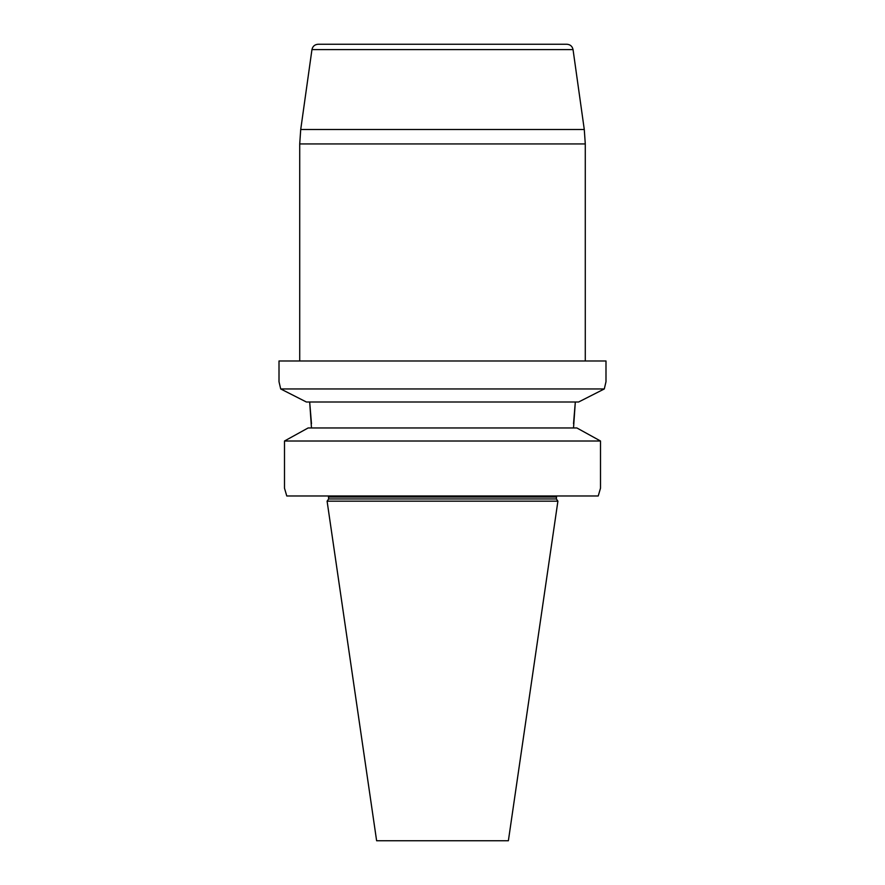 <?xml version="1.0" encoding="UTF-8"?>
<svg xmlns="http://www.w3.org/2000/svg" width="885" height="885" viewBox="0 0 885 885"><rect width="100%" height="100%" fill="white"/><g stroke="black" fill="none" stroke-linecap="round" stroke-linejoin="round"><path stroke-width="1.33" d="M578.624 402L604.289 388.957L280.711 388.957L279.007 381.745L279.007 360.98L605.993 360.98L605.993 381.745L604.289 388.957L578.624 402L306.376 402L280.711 388.957L306.376 402M328.656 498.952L556.344 498.952L557.904 501.175L327.096 501.175L328.656 498.952L328.446 495.976M327.096 501.175L376.623 840.75L508.377 840.75L557.904 501.175M600.506 488.188L598.227 495.976L600.506 488.188L600.506 441.007L284.494 441.007L308.124 427.964L284.494 441.007L284.494 488.188L286.773 495.976L284.494 488.188M598.227 495.976L286.773 495.976M576.876 427.964L600.506 441.007L576.876 427.964L308.124 427.964M311.476 423.727L309.684 402L311.476 427.964M573.524 423.727L575.316 402L573.524 427.964M604.289 388.957L605.993 381.745M556.344 498.952L556.554 495.976M573.049 49.615L311.951 49.615C312.67 46.297 314.728 44.504 318.113 44.25L566.887 44.25C570.272 44.504 572.329 46.297 573.049 49.615L584.277 129.487L585.284 143.934L299.716 143.934L300.723 129.487L584.277 129.487M299.716 360.98L299.716 143.934M556.344 497.016L328.656 497.016M311.951 49.615L300.723 129.487M585.284 360.98L585.284 143.934"/></g></svg>

